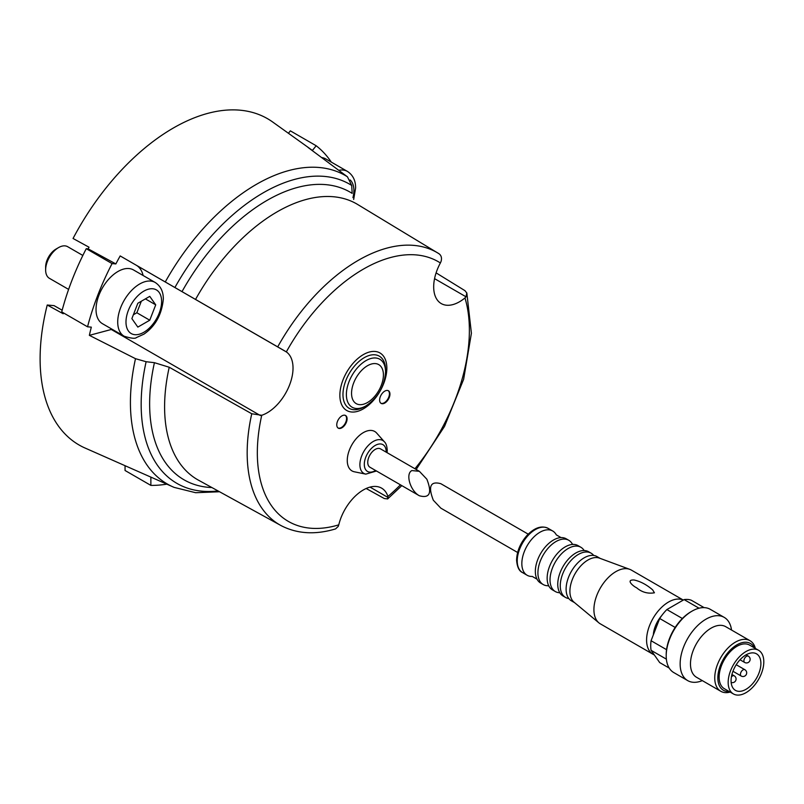 <?xml version="1.0" encoding="UTF-8"?>
<svg xmlns="http://www.w3.org/2000/svg" width="804" height="804" viewBox="0 0 804 804"><rect width="100%" height="100%" fill="white"/><g stroke="black" fill="none" stroke-linecap="round" stroke-linejoin="round"><path stroke-width="1.21" d="M419.376 495.766L369.94 467.224A10.593 6.11 -60 0 1 369.94 454.994A10.593 6.11 -60 0 1 380.523 448.883L419.376 471.315L411.889 470.571C405.196 473.757 410.321 491.013 419.376 495.766C429.758 498.57 432.25 493.053 426.864 479.214L419.376 471.315M331.318 162.117A189.865 109.615 120 0 0 316.173 145.755L312.394 150.459A183.804 106.118 120 0 0 311.55 149.825L272.194 121.665A188.407 108.781 120 0 0 73.053 238.476L89.013 247.21A186.819 107.867 120 0 0 88.149 248.858L115.856 263.933A183.804 106.118 120 0 1 120.178 255.933L286.324 351.911A36.512 21.085 -60 0 1 289.571 384.975A36.512 21.085 -60 0 1 261.742 415.276L251.752 413.758L169.222 367.247A159.192 91.907 120 0 0 197.643 479.717L281.571 525.866A157.242 90.782 120 0 1 251.752 413.758M311.55 149.825A183.804 106.118 120 0 0 308.063 147.464L347.428 176.79A178.086 102.822 120 0 0 165.262 281.963M436.1 272.868L464.963 290.666L466.802 292.998L466.029 296.807L464.963 297.942A36.512 21.085 -60 0 1 441.245 303.58A36.512 21.085 -60 0 1 440.381 262.968L441.094 261.33C441.999 258.004 441.306 255.471 439.014 253.742A157.242 90.782 120 0 0 438.773 253.592A157.242 90.782 120 0 0 277.702 346.876M281.571 525.866C297.48 533.916 315.49 534.931 335.59 528.901L338.263 526.359L338.765 524.851A36.512 21.085 -60 0 1 381.609 488.139A36.512 21.085 -60 0 1 387.94 496.47L387.608 498.912L384.312 498.54L366.172 488.5M182.005 291.621A166.086 95.887 120 0 1 352.162 193.382L351.71 185.443L347.428 176.79M63.415 312.877A186.819 107.867 120 0 0 63.194 313.751L47.235 305.017A188.407 108.781 120 0 0 84.038 447.577L174.096 487.375L195.643 492.711L218.869 491.787M115.856 263.933L112.078 263.591A189.865 109.615 120 0 0 87.546 326.806L91.324 327.148A183.804 106.118 120 0 0 89.365 335.348L111.294 329.479A36.512 21.085 120 0 0 112.078 329.248M169.222 367.247L154.428 362.684L146.117 361.72L135.494 358.684L89.365 335.348M47.235 305.017L54.079 305.631L62.169 310.223M125.052 466.23L125.052 470.491L150.871 485.395A197.171 113.836 120 0 0 166.549 484.199M316.173 145.755L290.355 130.851L288.485 133.183M88.149 248.858L86.259 248.687A189.865 109.615 120 0 0 61.727 311.902L87.546 326.806M341.921 427.788A7.306 4.221 120 0 0 346.695 421.356A7.306 4.221 120 0 0 345.579 415.507A7.306 4.221 120 0 0 338.273 419.718A7.306 4.221 120 0 0 338.273 428.15A7.306 4.221 120 0 0 341.921 427.788M384.784 403.045A7.306 4.221 120 0 0 389.558 396.613A7.306 4.221 120 0 0 388.432 390.764A7.306 4.221 120 0 0 381.136 394.975A7.306 4.221 120 0 0 381.136 403.407A7.306 4.221 120 0 0 384.784 403.045M365.8 474.129L354.343 471.787A22.753 13.135 -60 0 1 351.981 444.622A22.753 13.135 -60 0 1 376.684 433.085L384.433 441.838A18.984 10.954 -60 0 0 363.83 451.466A18.984 10.954 -60 0 0 365.8 474.129L376.493 471.003M150.871 477.516L150.871 485.395M321.851 157.594A31.034 17.919 -60 0 1 325.791 158.921L347.479 171.443A31.034 17.919 -60 0 0 338.836 170.287M112.078 263.591L86.259 248.687M124.148 336.223L102.46 323.7A31.034 17.919 -60 0 1 102.46 287.862A31.034 17.919 -60 0 1 133.494 269.943L155.182 282.465A31.034 17.919 -60 0 0 124.148 300.384A31.034 17.919 -60 0 0 124.148 336.223C131.152 338.394 135.253 338.836 136.459 337.549L143.926 334.152C155.363 326.243 161.825 314.545 163.323 299.058C163.363 291.581 160.649 286.053 155.182 282.465M143.112 275.501A36.512 21.085 120 0 0 136.238 265.199L285.309 351.268M155.725 304.847L149.755 296.364L137.836 303.249L131.876 318.615L137.836 327.097L149.755 320.213L155.725 304.847L145.393 298.877M68.611 289.4L49.416 278.325A18.261 10.542 -60 0 1 45.637 269.963A18.261 10.542 -60 0 1 58.541 247.602A18.261 10.542 -60 0 1 67.677 246.697L82.842 255.461M45.637 269.963L45.637 267.039A14.673 8.472 -60 0 1 56.009 249.069L58.541 247.602M133.363 314.776L136.851 312.756L141.323 301.229M136.851 312.756L149.755 320.213M385.558 371.93L385.558 369.961A30.12 17.386 -60 0 0 364.262 357.659A30.12 17.386 -60 0 0 342.966 394.553A30.12 17.386 -60 0 0 364.262 406.844L365.971 405.859A27.698 15.99 -60 0 1 346.383 394.553A27.698 15.99 -60 0 1 365.971 360.624A27.698 15.99 -60 0 1 385.558 371.93C384.543 386.422 378.011 397.729 365.971 405.859M380.885 403.246A7.306 4.221 120 0 0 384.272 402.744A7.306 4.221 120 0 0 388.965 396.553A7.306 4.221 120 0 0 388.171 390.623M338.022 427.989A7.306 4.221 120 0 0 341.409 427.497A7.306 4.221 120 0 0 346.102 421.296A7.306 4.221 120 0 0 345.308 415.366M517.625 552.489L440.813 508.138L433.326 500.239C427.939 486.4 430.441 480.882 440.813 483.686L528.208 534.147M669.209 668.074L659.692 662.576L651.069 650.305L666.375 659.149M704.103 607.623L691.309 600.236A35.054 20.241 120 0 0 684.124 599.603L666.878 609.553A35.054 20.241 120 0 0 659.692 618.497L651.069 640.728A35.054 20.241 120 0 0 651.069 650.305M666.878 609.553L682.365 618.497A35.054 20.241 120 0 0 675.179 627.442A35.054 20.241 120 0 0 666.556 649.672A35.054 20.241 120 0 0 666.204 654.667L666.204 655.853A36.512 21.085 120 0 0 673.772 672.566L687.711 680.616A36.512 21.085 120 0 0 702.314 680.616M659.692 618.497L675.179 627.442M684.124 599.603L699.038 608.206M651.069 640.728L666.556 649.672M572.227 543.876A25.557 14.753 120 0 0 568.77 540.278L566.197 538.791A25.557 14.753 120 0 0 561.051 537.605L556.298 534.861A25.557 14.753 120 0 0 552.69 530.992A25.557 14.753 120 0 0 533.002 537.846A25.557 14.753 120 0 0 521.836 563.564A25.557 14.753 120 0 0 527.133 575.262A25.557 14.753 120 0 0 532.288 576.448L537.032 579.192A25.557 14.753 120 0 0 540.64 583.061L543.213 584.548A25.557 14.753 120 0 0 548.057 585.744M561.051 537.605A25.557 14.753 120 0 0 535.343 571.363A25.557 14.753 120 0 0 537.032 579.192M568.77 540.278A25.557 14.753 120 0 0 549.072 547.122A25.557 14.753 120 0 0 537.916 572.84A25.557 14.753 120 0 0 543.213 584.548M584.146 550.539A25.557 14.753 120 0 0 580.88 547.273L578.006 545.604A25.557 14.753 120 0 0 573.021 544.419A25.557 14.753 120 0 0 547.152 578.176A25.557 14.753 120 0 0 548.921 586.156A25.557 14.753 120 0 0 552.448 589.875L555.323 591.543A25.557 14.753 120 0 0 559.785 592.739M580.88 547.273A25.557 14.753 120 0 0 561.192 554.117A25.557 14.753 120 0 0 550.026 579.835A25.557 14.753 120 0 0 555.323 591.543M593.704 555.453A25.557 14.753 120 0 0 591.121 553.182L588.608 551.735A25.557 14.753 120 0 0 582.307 550.65A25.557 14.753 120 0 0 557.755 584.297A25.557 14.753 120 0 0 558.961 591.081A25.557 14.753 120 0 0 563.051 596.005L565.564 597.452A25.557 14.753 120 0 0 568.82 598.548M591.121 553.182A25.557 14.753 120 0 0 571.423 560.026A25.557 14.753 120 0 0 560.267 585.754A25.557 14.753 120 0 0 565.564 597.452M600.126 558.378L596.96 556.549A25.557 14.753 120 0 0 587.372 556.308A25.557 14.753 120 0 0 566.106 589.121A25.557 14.753 120 0 0 566.398 592.638A25.557 14.753 120 0 0 571.403 600.819L574.569 602.648M683.299 600.075L631.381 570.096A31.034 17.919 120 0 0 629.783 569.353L599.442 558.127A25.557 14.753 120 0 0 580.247 566.478A25.557 14.753 120 0 0 569.905 591.312A25.557 14.753 120 0 0 574.006 602.176L598.89 622.849A31.034 17.919 120 0 0 600.347 623.854L653.009 654.265A31.034 17.919 120 0 0 654.285 654.888M629.783 569.353A31.034 17.919 120 0 0 606.477 579.483A31.034 17.919 120 0 0 593.915 609.643A31.034 17.919 120 0 0 598.89 622.849M683.259 600.096A31.034 17.919 120 0 0 659.632 609.352A31.034 17.919 120 0 0 646.587 640.054A31.034 17.919 120 0 0 653.009 654.265M654.426 592.799C647.813 593.925 641.863 592.246 636.597 587.764C633.21 586.267 625.351 579.543 634.095 579.996C640.446 581.382 646.637 584.679 652.677 589.885L654.426 592.799M661.692 615.613A21.547 12.442 120 0 0 653.34 634.869M731.529 630.024A36.512 21.085 120 0 0 724.223 617.382L710.284 609.331A36.512 21.085 120 0 0 692.023 611.14A36.512 21.085 120 0 0 666.204 655.853M692.023 611.14L690.988 611.733A35.054 20.241 120 0 0 682.365 618.497M724.223 617.382A36.512 21.085 120 0 0 696.083 627.16A36.512 21.085 120 0 0 680.144 663.903A36.512 21.085 120 0 0 687.711 680.616M755.388 648.436A29.205 16.864 120 0 0 750.001 640.698L725.731 626.688A29.205 16.864 120 0 0 703.229 634.507A29.205 16.864 120 0 0 690.475 663.903A29.205 16.864 120 0 0 696.525 677.28L720.796 691.289A29.205 16.864 120 0 0 730.193 692.073M750.001 640.698A29.205 16.864 120 0 0 727.499 648.516A29.205 16.864 120 0 0 714.746 677.913A29.205 16.864 120 0 0 720.796 691.289M754.423 647.883A27.024 15.598 120 0 0 733.007 647.572A27.024 15.598 120 0 0 717.841 677.913A27.024 15.598 120 0 0 729.238 691.52M758.584 650.285L749.549 645.069A25.195 14.542 120 0 0 730.132 651.813A25.195 14.542 120 0 0 719.138 677.169A25.195 14.542 120 0 0 724.354 688.706L733.389 693.922A25.195 14.542 120 0 0 758.584 679.38A25.195 14.542 120 0 0 758.584 650.285A25.195 14.542 120 0 0 739.167 657.039A25.195 14.542 120 0 0 728.173 682.385A25.195 14.542 120 0 0 733.389 693.922M731.077 680.707A21.085 12.171 120 0 0 735.439 690.365A21.085 12.171 120 0 0 756.524 678.194A21.085 12.171 120 0 0 756.524 653.843A21.085 12.171 120 0 0 740.283 659.491A21.085 12.171 120 0 0 731.077 680.707M440.381 262.968A149.946 86.571 120 0 0 286.324 351.911M387.94 496.47A149.946 86.571 120 0 0 400.452 484.842M414.934 468.752A149.946 86.571 120 0 0 464.963 297.942M439.034 253.762L356.835 203.985A159.192 91.907 120 0 0 195.533 299.44M351.71 185.443A172.739 99.736 120 0 0 174.9 287.52M135.494 358.684A178.086 102.822 120 0 0 174.096 487.375M261.742 415.276A149.946 86.571 120 0 0 338.765 524.851M154.428 362.684A166.086 95.887 120 0 0 211.321 487.525M146.117 361.72A172.739 99.736 120 0 0 217.472 491.003M386.845 368.172A33.215 19.175 -60 0 1 351.609 412A33.215 19.175 -60 0 1 351.609 365.026A33.215 19.175 -60 0 1 386.845 368.172M388.141 497.555L370.041 487.103M260.375 415.547L111.294 329.479M466.029 296.807L434.562 278.646M350.162 179.965A25.195 14.542 -60 0 1 353.901 190.427A25.195 14.542 -60 0 1 352.936 197.653M161.614 301.44A25.195 14.542 -60 0 1 134.891 334.685A25.195 14.542 -60 0 1 134.891 299.058A25.195 14.542 -60 0 1 161.614 301.44M375.568 470.471A15.457 8.924 -60 0 1 364.302 464.611A15.457 8.924 -60 0 1 375.116 445.496A15.457 8.924 -60 0 1 386.161 451.737A15.457 8.924 -60 0 1 386.151 452.129M383.418 374.915A22.532 13.015 -60 0 1 359.519 404.653A22.532 13.015 -60 0 1 359.519 372.785A22.532 13.015 -60 0 1 383.418 374.915M517.233 560.901A25.557 14.753 120 0 0 522.53 572.599C519.062 571.051 517.083 566.86 516.59 560.006C516.912 551.142 520.409 542.911 527.102 535.303C534.63 527.595 541.625 525.273 548.087 528.339A25.557 14.753 120 0 0 528.389 535.183A25.557 14.753 120 0 0 517.233 560.901M748.313 656.124A3.648 3.648 0 0 1 748.755 662.154A3.648 3.648 0 0 1 744.665 662.456A3.648 2.111 -60 0 1 744.665 658.235A3.648 2.111 -60 0 1 748.313 656.124L746.072 654.838M744.856 669.702A3.648 3.648 0 0 1 745.288 675.732A3.648 3.648 0 0 1 741.198 676.033A3.648 2.111 -60 0 1 741.198 671.812A3.648 2.111 -60 0 1 744.856 669.702L736.223 664.727M731.419 676.817A3.648 2.111 -60 0 1 734.243 675.832L731.921 674.486M466.833 292.968L471.405 333.268L463.627 379.337L444.511 426.411L416.181 469.466M401.819 485.626L387.618 498.952M353.67 199.482L355.609 188.035C355.659 180.558 352.946 175.031 347.479 171.443M387.076 452.662L387.226 450.25C386.965 446.069 386.031 443.265 384.433 441.838M522.53 572.599L527.133 575.262M548.087 528.339L552.69 530.992M549.011 586.307L548.197 585.734M573.202 544.419L572.297 543.996M744.665 662.456L740.022 659.772M741.198 676.033L732.957 671.27M731.148 682.415A3.648 3.648 0 0 0 735.921 677.943A3.648 3.648 0 0 0 734.243 675.832"/></g></svg>
